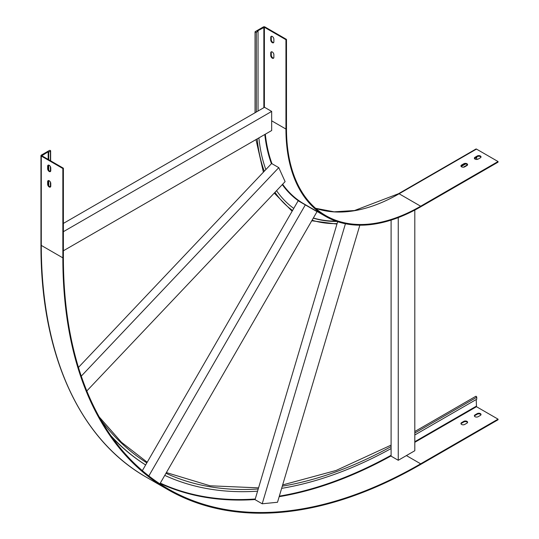 <?xml version="1.0" encoding="UTF-8"?>
<svg xmlns="http://www.w3.org/2000/svg" width="539" height="539" viewBox="0 0 539 539"><rect width="100%" height="100%" fill="white"/><g stroke="black" fill="none" stroke-linecap="round" stroke-linejoin="round"><path stroke-width="0.81" d="M398.254 217.608L398.254 460.286L391.098 456.156L391.098 220.114M398.254 460.286L414.808 450.732L414.808 210.069M391.098 448.556A495.907 286.31 -60 0 1 281.634 488.361M63.386 223.409L258.04 111.027L258.04 31.235L257.501 30.925L264.386 27.26L285.946 39.704L286.485 39.394L264.925 26.95A1.139 0.66 0 0 0 263.315 26.95L255.264 31.599A0.761 0.438 0 0 0 256.335 32.219L258.04 31.235M258.882 137.917A199.881 115.4 120 0 0 265.855 169.59L78.458 367.409M337.65 221.718L258.228 488.988A493.502 284.922 -60 0 1 165.972 473.282M313.294 218.12A199.881 115.4 120 0 0 336.835 221.448M276.561 190.658A199.881 115.4 120 0 0 293.755 208.411L145.638 464.955A495.907 286.31 -60 0 1 111.047 435.889M286.485 39.394L286.485 128.747A189.762 109.558 120 0 0 325.785 215.613A189.762 109.558 120 0 0 420.663 206.215L498.043 161.538L476.483 149.094A1.139 0.66 -120 0 0 475.917 149.04L398.537 193.71A1.139 0.66 -120 0 1 399.103 193.77L476.483 149.094M271.676 120.817L285.946 129.057A190.516 109.996 120 0 0 325.408 216.267A190.516 109.996 120 0 0 420.663 206.835L498.043 162.158L498.043 161.538M313.361 217.999A199.881 115.4 120 0 0 335.952 221.138M273.65 42.574A2.217 1.28 60 0 1 272.074 41.685A2.217 1.28 60 0 1 271.279 39.657L271.279 37.07A2.217 1.28 60 0 1 271.501 36.268M273.65 58.071A2.217 1.28 60 0 1 272.074 57.181A2.217 1.28 60 0 1 271.279 55.146L271.279 52.566A2.217 1.28 60 0 1 271.501 51.764M285.946 129.057L285.946 39.704M270.74 37.38A2.217 1.28 60 0 1 271.198 36.369A2.217 1.28 60 0 1 272.902 36.962A2.217 1.28 60 0 1 273.873 39.192L273.873 41.773A2.217 1.28 60 0 1 273.414 42.783A2.217 1.28 60 0 1 271.71 42.19A2.217 1.28 60 0 1 270.74 39.967L270.74 37.38L271.279 37.07M270.74 52.876A2.217 1.28 60 0 1 271.198 51.865A2.217 1.28 60 0 1 272.902 52.458A2.217 1.28 60 0 1 273.873 54.682L273.873 57.269A2.217 1.28 60 0 1 273.414 58.279A2.217 1.28 60 0 1 271.71 57.686A2.217 1.28 60 0 1 270.74 55.456L270.74 52.876L271.279 52.566M461.007 166.241A2.217 1.28 180 0 1 461.586 165.648L463.843 164.348M474.987 157.914L476.213 157.206L476.752 157.516L474.596 158.756M461.175 166.504L465.541 163.984M476.752 159.456L476.752 157.516M477.244 155.987A2.217 1.28 180 0 1 479.656 155.71A2.217 1.28 180 0 1 481.024 156.896A2.217 1.28 180 0 1 480.377 157.799L478.14 159.086A2.217 1.28 180 0 1 475.728 159.362A2.217 1.28 180 0 1 474.36 158.183A2.217 1.28 180 0 1 475.007 157.28L477.244 155.987L477.244 156.606A2.217 1.28 180 0 1 479.4 156.283A2.217 1.28 180 0 1 480.956 157.206M463.823 163.735A2.217 1.28 180 0 1 466.235 163.458A2.217 1.28 180 0 1 467.603 164.638A2.217 1.28 180 0 1 466.956 165.547L464.719 166.834A2.217 1.28 180 0 1 462.307 167.11A2.217 1.28 180 0 1 460.939 165.931A2.217 1.28 180 0 1 461.586 165.028L463.823 163.735L463.823 164.355A2.217 1.28 180 0 1 465.979 164.031A2.217 1.28 180 0 1 467.535 164.947M474.428 158.493A2.217 1.28 180 0 1 475.007 157.9L477.244 156.606M461.586 165.028L461.586 165.648L463.823 164.355M265.855 169.59L271.622 163.506L278.778 167.636L285.111 181.636L86.819 390.957M293.755 208.411L298.168 200.764L317.026 211.652L159.888 483.833M258.04 111.027L264.521 107.288L271.676 111.418L271.676 130.526L63.386 250.783M63.386 231.676L271.676 111.418M48.719 185.625L48.719 180.585M48.719 170.129L48.719 165.089M48.719 159.733L48.719 152.086L48.18 151.776L41.826 155.751L63.386 168.202L62.847 168.512L41.294 156.061A1.139 0.66 180 0 1 40.957 155.596A1.139 0.66 180 0 1 41.294 155.131L49.345 150.489A0.761 0.438 180 0 1 50.417 151.109L48.719 152.086M81.274 376.128L278.778 167.636M345.432 223.752L262.21 503.783L255.055 499.653L258.228 488.988M262.21 503.783L277.504 502.267L359.843 225.194M257.575 491.177A495.907 286.31 -60 0 1 164.772 475.371M406.399 455.59L420.663 463.823L498.043 419.153L498.043 419.773L420.663 464.443A506.027 292.151 -60 0 1 167.656 489.506A506.027 292.151 -60 0 1 62.847 257.858L62.847 168.512M420.663 463.823A505.265 291.714 -60 0 1 168.033 488.853A505.265 291.714 -60 0 1 63.386 257.548L63.386 168.202M145.631 464.975A495.907 286.31 -60 0 1 111.842 437.014M474.428 416.108A2.217 1.28 180 0 1 475.007 415.508L477.244 414.221A2.217 1.28 180 0 1 479.4 413.891A2.217 1.28 180 0 1 480.956 414.814M461.007 423.849A2.217 1.28 180 0 1 461.586 423.256L463.823 421.97A2.217 1.28 180 0 1 465.979 421.639A2.217 1.28 180 0 1 467.535 422.563M477.244 413.602A2.217 1.28 180 0 1 479.656 413.325A2.217 1.28 180 0 1 481.024 414.504A2.217 1.28 180 0 1 480.377 415.407L478.14 416.701A2.217 1.28 180 0 1 475.728 416.977A2.217 1.28 180 0 1 474.36 415.798A2.217 1.28 180 0 1 475.007 414.889L477.244 413.602L477.244 414.221M463.823 421.35A2.217 1.28 180 0 1 466.235 421.074A2.217 1.28 180 0 1 467.603 422.253A2.217 1.28 180 0 1 466.956 423.155L464.719 424.449A2.217 1.28 180 0 1 462.307 424.725A2.217 1.28 180 0 1 460.939 423.539A2.217 1.28 180 0 1 461.586 422.637L463.823 421.35L463.823 421.97M476.213 399.527L476.483 406.709L498.043 419.153M50.551 186.871A2.217 1.28 60 0 1 48.975 185.982A2.217 1.28 60 0 1 48.18 183.954L48.18 180.626M50.551 171.375A2.217 1.28 60 0 1 48.975 170.492A2.217 1.28 60 0 1 48.18 168.458L48.18 165.136M48.18 159.423L48.18 151.776M414.808 434.98L476.752 399.217L476.752 397.256A0.761 0.438 60 0 0 475.681 396.637M47.641 166.187A2.217 1.28 60 0 1 48.099 165.17A2.217 1.28 60 0 1 49.81 165.763A2.217 1.28 60 0 1 50.774 167.993L50.774 170.573A2.217 1.28 60 0 1 50.316 171.591A2.217 1.28 60 0 1 48.611 170.998A2.217 1.28 60 0 1 47.641 168.768L47.641 166.187L48.18 165.877A2.217 1.28 60 0 1 48.402 165.075M47.641 181.677A2.217 1.28 60 0 1 48.099 180.666A2.217 1.28 60 0 1 49.81 181.259A2.217 1.28 60 0 1 50.774 183.489L50.774 186.07A2.217 1.28 60 0 1 50.316 187.08A2.217 1.28 60 0 1 48.611 186.487A2.217 1.28 60 0 1 47.641 184.264L47.641 181.677L48.18 181.367A2.217 1.28 60 0 1 48.402 180.572M142.35 470.648L145.638 464.955M148.838 475.937L305.323 204.894M391.098 446.588A493.502 284.922 -60 0 1 282.288 486.171M256.335 112.011L256.335 32.219M257.17 138.9A202.28 116.788 120 0 0 264.278 171.254M312.081 220.222A202.28 116.788 120 0 0 337.084 223.631M274.978 192.329A202.28 116.788 120 0 0 292.549 210.493M315.618 208.323A189.762 109.558 120 0 0 399.103 193.77L420.663 206.215M265.309 134.204A190.516 109.996 120 0 0 271.979 163.715M282.638 184.244A190.516 109.996 120 0 0 303.848 203.823L325.408 216.267M264.797 134.501A190.9 110.212 120 0 0 271.427 163.708M282.295 184.607A190.9 110.212 120 0 0 299.226 201.377M307.742 206.289A190.9 110.212 120 0 0 309.595 207.144M264.386 107.362L264.386 27.26M263.854 107.672L263.854 27.26M463.365 167.205L467.475 164.833M270.74 55.456L271.279 55.146M270.74 39.967L271.279 39.657M475.007 157.9L475.007 157.28M50.417 186.878L50.417 182.128M50.417 171.382L50.417 166.639M50.417 160.71L50.417 151.109M146.844 462.873A493.502 284.922 -60 0 1 101.278 420.561M62.847 257.858L41.294 245.413A1.139 0.66 180 0 1 40.957 244.949L40.957 155.596M167.656 489.506L146.096 477.062A506.027 292.151 -60 0 1 41.294 245.413L41.294 156.061M391.098 455.9A505.265 291.714 -60 0 1 279.162 496.682M255.095 499.525A505.265 291.714 -60 0 1 160.096 483.463M391.098 455.287A504.888 291.498 -60 0 1 279.33 496.129M255.25 498.999A504.888 291.498 -60 0 1 160.299 483.106M414.808 442.317L476.483 406.709M414.808 441.697L476.213 406.244M414.808 433.019L476.752 397.256M461.586 422.637L461.586 423.256M475.007 414.889L475.007 415.508M48.18 183.954L47.641 184.264M48.18 168.458L47.641 168.768M255.978 139.594L263.396 172.19M274.257 193.09L292.138 211.207M311.758 220.774L336.956 224.069M315.591 208.303L334.126 211.827L354.514 210.533L398.537 193.71M255.041 112.759L255.041 31.909M463.944 167.124L467.454 165.096M391.098 445.12L336.073 470.473L282.652 484.938M258.565 487.856L210.102 485.794L166.383 472.575M147.208 462.233L121.41 442.223L99.216 416.937M146.096 477.062C79.193 439.049 40.573 353.517 40.957 244.949M414.808 431.523L475.836 396.286M50.639 186.73L50.639 182.674M50.639 171.234L50.639 167.178M50.639 160.838L50.639 150.799"/></g></svg>
